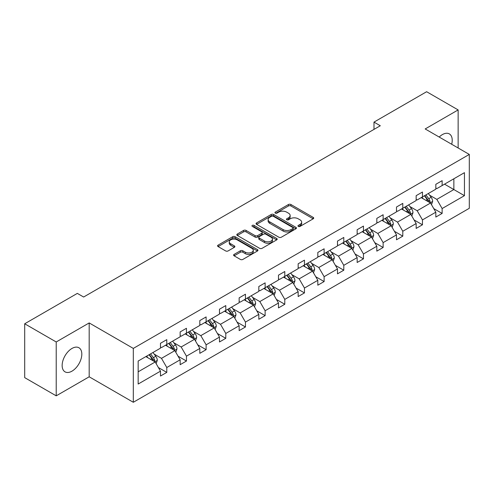 <?xml version="1.0" encoding="UTF-8"?>
<svg xmlns="http://www.w3.org/2000/svg" width="494" height="494" viewBox="0 0 494 494"><rect width="100%" height="100%" fill="white"/><g stroke="black" fill="none" stroke-linecap="round" stroke-linejoin="round"><path stroke-width="0.74" d="M298.314 226.406A1.223 0.71 0 0 0 300.049 226.406L313.196 218.811A1.748 1.013 0 0 0 313.709 218.095A1.748 1.013 0 0 0 313.196 217.385L290.923 204.522A1.748 1.013 0 0 0 288.447 204.522L275.3 212.111A1.223 0.71 0 0 0 274.942 212.611A1.223 0.71 0 0 0 275.3 213.112A1.223 0.71 0 0 0 277.029 213.112L278.733 212.13A5.601 3.236 0 0 1 286.65 212.13L288.508 213.204A5.601 3.236 0 0 1 290.151 215.489A5.601 3.236 0 0 1 288.508 217.774L286.81 218.762A1.223 0.71 0 0 0 286.446 219.262A1.223 0.71 0 0 0 286.81 219.756A1.223 0.71 0 0 0 288.539 219.756L290.244 218.774A5.601 3.236 0 0 1 298.16 218.774L300.019 219.849A5.601 3.236 0 0 1 301.655 222.133A5.601 3.236 0 0 1 300.019 224.418L298.314 225.406A1.223 0.71 0 0 0 297.956 225.906A1.223 0.71 0 0 0 298.314 226.406L298.314 225.406M71.976 371.161A13.906 8.027 120 0 0 81.065 358.903A13.906 8.027 120 0 0 78.929 347.757A13.906 8.027 120 0 0 71.976 348.449A13.906 8.027 120 0 0 62.892 360.706A13.906 8.027 120 0 0 65.023 371.846A13.906 8.027 120 0 0 71.976 371.161M451.689 144.26A13.906 8.027 120 0 0 449.336 133.905A13.906 8.027 120 0 0 442.383 134.596A13.906 8.027 120 0 0 439.197 137.048M234.119 254.391A1.748 1.013 0 0 0 233.606 255.108A1.748 1.013 0 0 0 234.119 255.824L240.368 259.43A1.748 1.013 0 0 0 242.844 259.43L257.448 251.001A1.748 1.013 0 0 0 257.961 250.285A1.748 1.013 0 0 0 257.448 249.569L235.175 236.712A1.748 1.013 0 0 0 232.699 236.712L218.095 245.141A1.748 1.013 0 0 0 217.582 245.858A1.748 1.013 0 0 0 218.095 246.568L225.647 250.927A1.748 1.013 0 0 0 228.117 250.927L234.366 247.321A1.748 1.013 0 0 0 234.878 246.605A1.748 1.013 0 0 0 234.366 245.889L230.624 243.727A4.681 2.705 0 0 1 229.253 241.819A4.681 2.705 0 0 1 232.143 239.318A4.681 2.705 0 0 1 237.244 239.905L251.909 248.371A4.681 2.705 0 0 1 253.28 250.285A4.681 2.705 0 0 1 250.39 252.78A4.681 2.705 0 0 1 245.29 252.193L242.844 250.785A1.748 1.013 0 0 0 240.368 250.785L234.119 254.391L234.119 255.824M89.186 322.934L56.217 341.971L24.7 323.774L24.7 377.638L56.217 395.836L89.186 376.799L133.312 402.277L133.312 348.412L89.186 322.934L89.186 376.799M458.142 147.99L458.142 109.921L425.173 128.953L469.3 154.431L133.312 348.412M458.142 109.921L426.625 91.723L373.989 122.111L373.989 129.391M24.7 323.774L77.336 293.387L83.64 297.024L380.294 125.754L373.989 122.111M278.857 237.213A1.748 1.013 0 0 0 281.333 237.213L295.937 228.778A1.748 1.013 0 0 0 296.449 228.067A1.748 1.013 0 0 0 295.937 227.351L273.657 214.489A1.748 1.013 0 0 0 271.181 214.489L256.584 222.918A1.748 1.013 0 0 0 256.071 223.634A1.748 1.013 0 0 0 256.584 224.35L278.857 237.213M252.805 226.666A1.223 0.71 0 0 1 254.046 226.839L254.046 225.388L276.689 238.46A1.748 1.013 0 0 1 277.202 239.176A1.748 1.013 0 0 1 276.689 239.886L262.086 248.321A1.748 1.013 0 0 1 259.616 248.321L237.336 235.459L237.336 234.033A1.748 1.013 0 0 0 236.824 234.743A1.748 1.013 0 0 0 237.336 235.459M237.336 234.033L243.585 230.42A1.748 1.013 0 0 1 246.061 230.42L255.095 235.638A1.748 1.013 0 0 0 257.572 235.638L261.715 233.242A1.748 1.013 0 0 0 262.228 232.532A1.748 1.013 0 0 0 261.715 231.816L252.311 226.388A1.223 0.71 0 0 1 251.952 225.888A1.223 0.71 0 0 1 252.712 225.233A1.223 0.71 0 0 1 254.046 225.388M56.217 341.971L56.217 395.836M138.166 361.04L160.482 348.159L160.482 343.281L166.787 339.644L166.787 344.516L180.149 336.803L180.149 331.925L186.454 328.288L186.454 333.16L199.817 325.447L199.817 320.569L206.122 316.932L206.122 321.81L219.484 314.091L219.484 309.213L225.789 305.576L225.789 310.454L239.152 302.736L239.152 297.863L245.456 294.22L245.456 299.098L258.819 291.38L258.819 286.508L265.124 282.864L265.124 287.743L278.486 280.03L278.486 275.152L284.791 271.509L284.791 276.387L298.154 268.674L298.154 263.796L304.458 260.159L304.458 265.031L317.821 257.318L317.821 252.44L324.126 248.803L324.126 253.675L337.488 245.963L337.488 241.084L343.793 237.447L343.793 242.326L357.156 234.607L357.156 229.729L363.461 226.091L363.461 230.97L376.823 223.251L376.823 218.379L383.128 214.736L383.128 219.614L396.491 211.895L396.491 207.023L402.795 203.38L402.795 208.258L416.158 200.545L416.158 195.667L422.463 192.024L422.463 196.902L435.825 189.19L435.825 184.311L442.13 180.674L442.13 185.546L464.446 172.665L464.446 195.667L442.13 208.548L442.13 213.427L435.825 217.064L435.825 212.192L422.463 219.904L422.463 224.782L416.158 228.419L416.158 223.541L402.795 231.26L402.795 236.138L396.491 239.775L396.491 234.897L383.128 242.616L383.128 247.494L376.823 251.131L376.823 246.253L363.461 253.972L363.461 258.844L357.156 262.487L357.156 257.609L343.793 265.327L343.793 270.199L337.488 273.843L337.488 268.964L324.126 276.677L324.126 281.555L317.821 285.199L317.821 280.32L304.458 288.033L304.458 292.911L298.154 296.548L298.154 291.676L284.791 299.389L284.791 304.267L278.486 307.904L278.486 303.026L265.124 310.745L265.124 315.623L258.819 319.26L258.819 314.382L245.456 322.1L245.456 326.979L239.152 330.616L239.152 325.737L225.789 333.456L225.789 338.328L219.484 341.971L219.484 337.093L206.122 344.812L206.122 349.684L199.817 353.327L199.817 348.449L186.454 356.162L186.454 361.04L180.149 364.683L180.149 359.805L166.787 367.517L166.787 372.396L160.482 376.033L160.482 371.161L138.166 384.042L138.166 361.04M133.312 402.277L469.3 208.295L469.3 154.431M165.527 345.244L174.851 350.635L161.489 358.348L154.196 354.136M161.489 358.348L166.787 367.517M174.851 350.635L180.149 359.805M160.482 346.992L161.489 347.572L166.787 344.516M185.194 333.888L194.519 339.279L181.156 346.992L173.863 342.78M181.156 346.992L186.454 356.162M194.519 339.279L199.817 348.449M180.149 335.636L181.156 336.223L186.454 333.16M204.862 322.539L214.192 327.923L200.823 335.636L193.531 331.425M200.823 335.636L206.122 344.812M214.192 327.923L219.484 337.093M199.817 324.28L200.823 324.867L206.122 321.81M224.529 311.183L233.86 316.568L220.491 324.28L213.198 320.069M220.491 324.28L225.789 333.456M233.86 316.568L239.152 325.737M219.484 312.93L220.491 313.511L225.789 310.454M244.197 299.827L253.527 305.212L240.158 312.93L232.865 308.713M240.158 312.93L245.456 322.1M253.527 305.212L258.819 314.382M239.152 301.575L240.158 302.155L245.456 299.098M263.864 288.471L273.194 293.856L259.825 301.575L252.533 297.357M259.825 301.575L265.124 310.745M273.194 293.856L278.486 303.026M258.819 290.219L259.825 290.799L265.124 287.743M283.531 277.115L292.862 282.5L279.493 290.219L272.2 286.007M279.493 290.219L284.791 299.389M292.862 282.5L298.154 291.676M278.486 278.863L279.493 279.443L284.791 276.387M303.199 265.76L312.529 271.15L299.16 278.863L291.868 274.652M299.16 278.863L304.458 288.033M312.529 271.15L317.821 280.32M298.154 267.507L299.16 268.088L304.458 265.031M322.866 254.404L332.196 259.795L318.828 267.507L311.535 263.296M318.828 267.507L324.126 276.677M332.196 259.795L337.488 268.964M317.821 256.151L318.828 256.738L324.126 253.675M342.533 243.054L351.864 248.439L338.501 256.151L331.202 251.94M338.501 256.151L343.793 265.327M351.864 248.439L357.156 257.609M337.488 244.796L338.501 245.382L343.793 242.326M362.201 231.698L371.531 237.083L358.169 244.796L350.87 240.584M358.169 244.796L363.461 253.972M371.531 237.083L376.823 246.253M357.156 233.446L358.169 234.026L363.461 230.97M381.868 220.343L391.199 225.727L377.836 233.446L370.537 229.228M377.836 233.446L383.128 242.616M391.199 225.727L396.491 234.897M376.823 222.09L377.836 222.671L383.128 219.614M401.536 208.987L410.866 214.371L397.503 222.09L390.204 217.873M397.503 222.09L402.795 231.26M410.866 214.371L416.158 223.541M396.491 210.734L397.503 211.315L402.795 208.258M421.203 197.631L430.533 203.015L417.171 210.734L409.872 206.523M417.171 210.734L422.463 219.904M430.533 203.015L435.825 212.192M416.158 199.378L417.171 199.959L422.463 196.902M444.526 184.163L453.856 189.554L436.838 199.378L429.539 195.167M436.838 199.378L442.13 208.548M464.446 195.667L453.856 189.554L453.856 178.779L464.446 172.665M435.825 188.023L436.838 188.603L442.13 185.546M138.166 371.815L155.184 361.985L145.86 356.6M155.184 361.985L160.482 371.161M433.744 208.585L442.13 213.427M414.077 219.941L422.463 224.782M394.41 231.297L402.795 236.138M374.742 242.653L383.128 247.494M355.075 254.009L363.461 258.844M335.407 265.358L343.793 270.199M315.74 276.714L324.126 281.555M296.073 288.07L304.458 292.911M276.405 299.426L284.791 304.267M256.738 310.782L265.124 315.623M237.071 322.137L245.456 326.979M217.403 333.493L225.789 338.328M197.736 344.843L206.122 349.684M178.068 356.199L186.454 361.04M158.401 367.555L166.787 372.396M298.808 226.579L300.019 225.875A5.601 3.236 0 0 0 301.655 223.591L301.655 222.133M290.151 215.489L290.151 216.946A5.601 3.236 0 0 1 288.508 219.231L287.298 219.929M313.171 218.823L290.923 205.979A1.748 1.013 0 0 0 288.447 205.979L275.788 213.285M295.912 228.79L273.657 215.946A1.748 1.013 0 0 0 271.181 215.946L256.602 224.362M292.837 228.568A1.223 0.71 0 0 0 293.201 228.067A1.223 0.71 0 0 0 292.837 227.567L273.287 216.273A1.223 0.71 0 0 0 271.558 216.273L269.761 217.311A5.601 3.236 0 0 0 268.119 219.595A5.601 3.236 0 0 0 269.761 221.886L283.124 229.599A5.601 3.236 0 0 0 291.046 229.599L292.837 228.568L292.837 230.019A1.223 0.71 0 0 0 293.201 229.519L293.201 228.067M268.119 219.595L268.119 221.053A5.601 3.236 0 0 0 269.761 223.337L269.761 221.886M292.837 230.019L291.046 231.056A5.601 3.236 0 0 1 283.124 231.056L269.761 223.337M237.361 235.471L243.585 231.877L243.585 230.42M262.228 232.532L262.228 233.983A1.748 1.013 0 0 1 261.715 234.699L257.572 237.095A1.748 1.013 0 0 1 255.095 237.095L246.061 231.877A1.748 1.013 0 0 0 243.585 231.877M254.046 226.839L276.665 239.905M264.469 241.047A4.681 2.705 0 0 0 269.57 241.634A4.681 2.705 0 0 0 272.46 239.139A4.681 2.705 0 0 0 271.089 237.225L265.926 234.242A1.748 1.013 0 0 0 263.45 234.242L259.307 236.638A1.748 1.013 0 0 0 258.794 237.355A1.748 1.013 0 0 0 259.307 238.065L264.469 241.047L264.469 242.505A4.681 2.705 0 0 0 269.57 243.091A4.681 2.705 0 0 0 272.46 240.597L272.46 239.139M258.794 237.355L258.794 238.806A1.748 1.013 0 0 0 259.307 239.522L259.307 238.065M264.469 242.505L259.307 239.522M253.28 250.285L253.28 251.742A4.681 2.705 0 0 1 250.39 254.237A4.681 2.705 0 0 1 245.29 253.65L242.844 252.243A1.748 1.013 0 0 0 240.368 252.243L234.144 255.836M229.253 241.819L229.253 243.276A4.681 2.705 0 0 0 230.624 245.185L230.624 243.727M234.347 247.333L230.624 245.185M257.448 249.569L257.448 251.001L235.175 238.164A1.748 1.013 0 0 0 232.699 238.164L218.12 246.58M431.49 204.677L432.651 201.33A4.724 2.729 -120 0 0 431.145 197.304L428.31 193.524M423.235 198.804L422.006 197.168M429.836 202.614L430.101 201.527A4.724 2.729 -120 0 0 428.749 198.687L425.914 194.908M424.735 195.593L427.847 199.749A2.408 1.389 60 0 1 428.286 200.484L430.101 201.527M424.402 195.785L427.236 199.564A4.724 2.729 60 0 1 428.409 201.793M411.823 216.032L412.984 212.686A4.724 2.729 -120 0 0 411.477 208.659L408.643 204.88M403.567 210.16L402.338 208.524M410.168 213.97L410.434 212.883A4.724 2.729 -120 0 0 409.081 210.043L406.247 206.264M405.068 206.949L408.18 211.105A2.408 1.389 60 0 1 408.618 211.84L410.434 212.883M404.734 207.14L407.569 210.919A4.724 2.729 60 0 1 408.742 213.149M392.156 227.388L393.317 224.041A4.724 2.729 -120 0 0 391.81 220.015L388.976 216.236M383.9 221.516L382.671 219.879M390.501 225.326L390.766 224.239A4.724 2.729 -120 0 0 389.414 221.398L386.58 217.619M385.4 218.305L388.512 222.461A2.408 1.389 60 0 1 388.951 223.195L390.766 224.239M385.067 218.496L387.901 222.269A4.724 2.729 60 0 1 389.074 224.504M372.488 238.744L373.649 235.391A4.724 2.729 -120 0 0 372.136 231.371L369.308 227.592M364.232 232.872L363.004 231.229M370.833 236.682L371.099 235.595A4.724 2.729 -120 0 0 369.747 232.754L366.912 228.975M365.727 229.661L368.845 233.816A2.408 1.389 60 0 1 369.284 234.545L371.099 235.595M365.399 229.846L368.234 233.625A4.724 2.729 60 0 1 369.407 235.86M352.821 250.1L353.982 246.747A4.724 2.729 -120 0 0 352.469 242.727L349.641 238.948M344.565 244.227L343.336 242.585M351.166 248.037L351.432 246.951A4.724 2.729 -120 0 0 350.079 244.11L347.245 240.331M346.059 241.01L349.178 245.172A2.408 1.389 60 0 1 349.616 245.901L351.432 246.951M345.732 241.202L348.566 244.981A4.724 2.729 60 0 1 349.74 247.21M333.154 261.45L334.315 258.103A4.724 2.729 -120 0 0 332.802 254.083L329.973 250.304M324.898 255.577L323.669 253.941M331.499 259.387L331.764 258.306A4.724 2.729 -120 0 0 330.412 255.466L327.578 251.687M326.392 252.366L329.51 256.528A2.408 1.389 60 0 1 329.949 257.257L331.764 258.306M326.065 252.558L328.899 256.337A4.724 2.729 60 0 1 330.072 258.566M313.486 272.805L314.647 269.458A4.724 2.729 -120 0 0 313.134 265.432L310.306 261.659M305.23 266.933L304.001 265.297M311.831 270.743L312.091 269.662A4.724 2.729 -120 0 0 310.738 266.816L307.91 263.043M306.725 263.722L309.843 267.884A2.408 1.389 60 0 1 310.281 268.613L312.091 269.662M306.397 263.913L309.225 267.692A4.724 2.729 60 0 1 310.405 269.922M293.819 284.161L294.98 280.814A4.724 2.729 -120 0 0 293.467 276.788L290.639 273.009M285.563 278.289L284.334 276.652M292.164 282.099L292.423 281.018A4.724 2.729 -120 0 0 291.071 278.171L288.243 274.392M287.057 275.078L290.176 279.233A2.408 1.389 60 0 1 290.614 279.968L292.423 281.018M286.73 275.269L289.558 279.048A4.724 2.729 60 0 1 290.738 281.277M274.151 295.517L275.312 292.17A4.724 2.729 -120 0 0 273.8 288.144L270.971 284.365M265.896 289.645L264.667 288.008M272.497 293.455L272.756 292.368A4.724 2.729 -120 0 0 271.404 289.527L268.575 285.748M267.39 286.434L270.508 290.589A2.408 1.389 60 0 1 270.947 291.324L272.756 292.368M267.063 286.625L269.891 290.404A4.724 2.729 60 0 1 271.07 292.633M254.484 306.873L255.639 303.526A4.724 2.729 -120 0 0 254.132 299.5L251.304 295.721M246.228 301L244.999 299.364M252.829 304.81L253.089 303.724A4.724 2.729 -120 0 0 251.736 300.883L248.908 297.104M247.722 297.789L250.841 301.945A2.408 1.389 60 0 1 251.279 302.68L253.089 303.724M247.395 297.981L250.223 301.754A4.724 2.729 60 0 1 251.403 303.989M234.817 318.229L235.971 314.876A4.724 2.729 -120 0 0 234.465 310.856L231.637 307.077M226.561 312.356L225.332 310.714M233.162 316.166L233.421 315.079A4.724 2.729 -120 0 0 232.069 312.239L229.241 308.46M228.055 309.145L231.173 313.301A2.408 1.389 60 0 1 231.612 314.03L233.421 315.079M227.728 309.33L230.556 313.11A4.724 2.729 60 0 1 231.735 315.345M215.149 329.584L216.304 326.231A4.724 2.729 -120 0 0 214.797 322.212L211.969 318.432M206.893 323.712L205.665 322.069M213.494 327.522L213.754 326.435A4.724 2.729 -120 0 0 212.401 323.595L209.573 319.816M208.388 320.501L211.506 324.657A2.408 1.389 60 0 1 211.945 325.385L213.754 326.435M208.06 320.686L210.889 324.465A4.724 2.729 60 0 1 212.068 326.695M195.482 340.934L196.637 337.587A4.724 2.729 -120 0 0 195.13 333.567L192.302 329.788M187.226 335.062L185.997 333.425M193.827 338.872L194.086 337.791A4.724 2.729 -120 0 0 192.734 334.951L189.906 331.171M188.72 331.851L191.839 336.013A2.408 1.389 60 0 1 192.277 336.741L194.086 337.791M188.393 332.042L191.221 335.821A4.724 2.729 60 0 1 192.401 338.05M175.815 352.29L176.969 348.943A4.724 2.729 -120 0 0 175.463 344.917L172.634 341.144M167.559 346.418L166.33 344.781M174.154 350.227L174.419 349.147A4.724 2.729 -120 0 0 173.067 346.3L170.239 342.527M169.053 343.207L172.171 347.368A2.408 1.389 60 0 1 172.61 348.097L174.419 349.147M168.726 343.398L171.554 347.177A4.724 2.729 60 0 1 172.733 349.406M156.147 363.646L157.302 360.299A4.724 2.729 -120 0 0 155.795 356.273L152.967 352.494M147.891 357.773L146.662 356.137M154.486 361.583L154.752 360.503A4.724 2.729 -120 0 0 153.399 357.656L150.571 353.877M149.386 354.562L152.504 358.724A2.408 1.389 60 0 1 152.936 359.453L154.752 360.503M149.058 354.754L151.886 358.533A4.724 2.729 60 0 1 153.066 360.762M300.019 225.875L300.019 224.418M286.81 219.756L286.81 218.762M288.508 219.231L288.508 217.774M275.3 213.112L275.3 212.111M288.447 205.979L288.447 204.522M290.923 205.979L290.923 204.522M313.196 218.811L313.196 217.385M256.584 224.35L256.584 222.918M271.181 215.946L271.181 214.489M273.657 215.946L273.657 214.489M295.937 228.778L295.937 227.351M283.124 231.056L283.124 229.599M291.046 231.056L291.046 229.599M246.061 231.877L246.061 230.42M255.095 237.095L255.095 235.638M257.572 237.095L257.572 235.638M261.715 234.699L261.715 233.242M276.689 239.886L276.689 238.46M240.368 252.243L240.368 250.785M242.844 252.243L242.844 250.785M245.29 253.65L245.29 252.193M234.366 247.321L234.366 245.889M218.095 246.568L218.095 245.141M232.699 238.164L232.699 236.712M235.175 238.164L235.175 236.712M430.194 202.824L432.621 201.422M428.749 198.687L431.145 197.304M425.89 200.336L427.236 199.564M410.526 214.174L412.953 212.778M409.081 210.043L411.477 208.659M406.222 211.691L407.569 210.919M390.859 225.53L393.286 224.128M389.414 221.398L391.81 220.015M386.555 223.047L387.901 222.269M371.192 236.885L373.618 235.484M369.747 232.754L372.136 231.371M366.888 234.403L368.234 233.625M351.524 248.241L353.951 246.839M350.079 244.11L352.469 242.727M347.22 245.759L348.566 244.981M331.857 259.597L334.284 258.195M330.412 255.466L332.802 254.083M327.553 257.115L328.899 256.337M312.189 270.953L314.616 269.551M310.738 266.816L313.134 265.432M307.886 268.47L309.225 267.692M292.522 282.309L294.949 280.907M291.071 278.171L293.467 276.788M288.218 279.82L289.558 279.048M272.849 293.658L275.275 292.263M271.404 289.527L273.8 288.144M268.551 291.176L269.891 290.404M253.181 305.014L255.608 303.612M251.736 300.883L254.132 299.5M248.883 302.532L250.223 301.754M233.514 316.37L235.941 314.968M232.069 312.239L234.465 310.856M229.216 313.888L230.556 313.11M213.846 327.726L216.273 326.324M212.401 323.595L214.797 322.212M209.549 325.243L210.889 324.465M194.179 339.082L196.606 337.68M192.734 334.951L195.13 333.567M189.881 336.599L191.221 335.821M174.512 350.437L176.938 349.036M173.067 346.3L175.463 344.917M170.214 347.955L171.554 347.177M154.844 361.793L157.271 360.392M153.399 357.656L155.795 356.273M150.547 359.305L151.886 358.533"/></g></svg>
